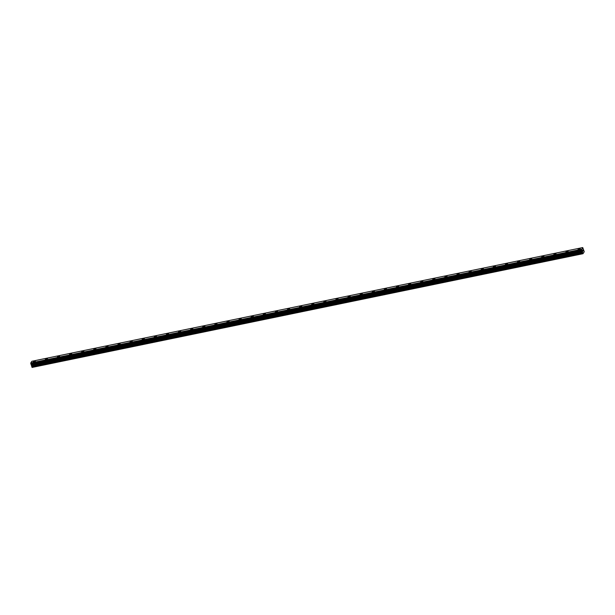<?xml version="1.0" encoding="UTF-8"?>
<svg xmlns="http://www.w3.org/2000/svg" width="615" height="615" viewBox="0 0 615 615"><rect width="100%" height="100%" fill="white"/><g stroke="black" fill="none" stroke-linecap="round" stroke-linejoin="round"><path stroke-width="0.92" d="M578.054 249.413L580.237 248.675M565.954 251.912L568.137 251.174M553.846 254.41L556.029 253.68M541.738 256.909L543.921 256.178M529.63 259.407L531.814 258.677M517.523 261.905L519.706 261.175M505.415 264.404L507.598 263.674M493.307 266.902L495.49 266.172M481.199 269.401L483.382 268.67M469.091 271.907L471.274 271.169M456.983 274.405L459.167 273.667M444.876 276.904L447.059 276.173M432.768 279.402L434.951 278.672M420.66 281.901L422.843 281.17M408.552 284.399L410.735 283.669M396.444 286.897L398.628 286.167M384.344 289.396L386.528 288.666M372.236 291.902L374.42 291.164M360.129 294.401L362.312 293.663M348.021 296.899L350.204 296.169M335.913 299.397L338.096 298.667M323.805 301.896L325.988 301.166M311.697 304.394L313.881 303.664M299.59 306.893L301.773 306.162M287.482 309.391L289.665 308.661M275.374 311.897L277.557 311.159M263.266 314.396L265.449 313.658M251.158 316.894L253.342 316.164M239.05 319.393L241.234 318.662M226.943 321.891L229.126 321.161M214.835 324.389L217.018 323.659M202.735 326.888L204.918 326.158M190.627 329.386L192.81 328.656M178.519 331.892L180.702 331.154M166.411 334.391L168.595 333.661M167.211 334.468L166.411 334.383L168.595 333.653L167.211 334.468M154.304 336.889L156.487 336.159M142.196 339.388L144.379 338.657M130.088 341.886L132.271 341.156M117.98 344.385L120.163 343.654M105.872 346.883L108.056 346.153M93.764 349.382L95.948 348.651M81.657 351.88L83.84 351.15M69.549 354.386L71.732 353.648M57.441 356.885L59.624 356.147M45.333 359.383L47.516 358.653M33.225 361.881L35.409 361.151M31.011 364.149L32.095 367.432L582.982 253.711L581.659 250.013L582.72 247.568L584.25 251.727L582.982 253.711M582.72 247.568L31.834 361.289L30.75 362.988L30.942 364.165L581.813 250.443L30.935 364.165M582.859 251.266L582.712 250.213M583.166 250.797L582.905 250.082L583.158 250.797M581.659 250.013L30.773 363.734L581.659 250.005M581.805 250.436L30.919 364.157L581.798 250.436M31.957 367.301L582.843 253.58M31.227 364.457L582.113 250.736M31.196 364.395L582.074 250.674M30.758 363.096L581.636 249.375M30.75 363.027L581.636 249.306M30.75 362.988L581.629 249.267M31.703 366.54L582.59 252.819M31.68 366.394L582.559 252.673M31.642 365.456L582.52 251.735M31.611 365.31L582.497 251.589M31.396 364.657L582.274 250.935M31.334 364.557L582.221 250.835M30.888 364.103L581.775 250.382M30.788 363.811L581.675 250.082M30.781 363.68L581.667 249.959"/></g></svg>
